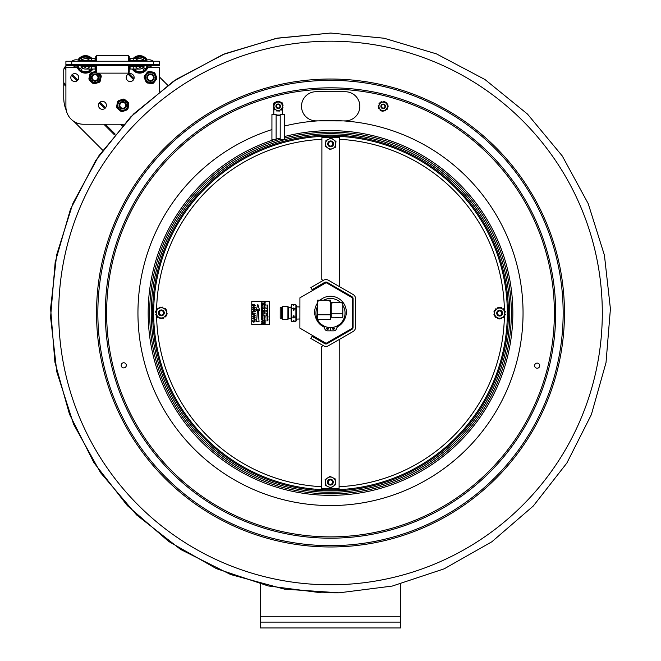 <?xml version="1.0" encoding="UTF-8"?>
<svg xmlns="http://www.w3.org/2000/svg" width="661" height="661" viewBox="0 0 661 661"><rect width="100%" height="100%" fill="white"/><g stroke="black" fill="none" stroke-linecap="round" stroke-linejoin="round"><path stroke-width="0.99" d="M400.492 627.95L400.492 622.117L260.508 622.117L260.508 627.95L400.492 627.95M400.492 584.068L400.492 622.117M260.508 622.117L260.508 584.068M151.22 312.851A179.28 179.28 0 0 0 330.351 492.288A179.28 179.28 0 0 0 509.78 313.157A179.28 179.28 0 0 0 330.649 133.72A179.28 179.28 0 0 0 151.22 312.851M152.617 312.851A177.883 177.883 0 0 0 330.351 490.892A177.883 177.883 0 0 0 508.383 313.157A177.883 177.883 0 0 0 330.649 135.117A177.883 177.883 0 0 0 152.617 312.851M330.351 489.842A176.834 176.834 0 0 0 483.72 224.715A176.834 176.834 0 0 0 177.429 224.459A176.834 176.834 0 0 0 330.351 489.842A176.834 176.834 0 0 0 483.72 224.715A176.834 176.834 0 0 0 177.429 224.459A176.834 176.834 0 0 0 330.351 489.842M502.847 309.183A0.818 0.818 0 0 0 502.963 309.034A0.463 0.463 0 0 1 503.682 308.943A5.833 5.833 0 0 1 503.847 309.108A0.463 0.463 0 0 1 503.847 309.761M498.807 307.811A0.463 0.463 0 0 0 498.245 307.481A5.833 5.833 0 0 0 498.022 307.547A0.463 0.463 0 0 0 497.733 308.208A0.818 0.818 0 0 1 497.807 308.39M494.602 311.199A0.463 0.463 0 0 0 494.04 311.513A5.833 5.833 0 0 0 493.974 311.744A0.463 0.463 0 0 0 494.411 312.322A0.818 0.818 0 0 1 494.602 312.356M500.468 318.486A0.463 0.463 0 0 0 501.03 318.809A5.833 5.833 0 0 0 501.261 318.751A0.463 0.463 0 0 0 501.542 318.081A0.818 0.818 0 0 1 501.468 317.908M496.436 317.115A0.818 0.818 0 0 0 496.312 317.263A0.463 0.463 0 0 1 495.593 317.346A5.833 5.833 0 0 1 495.428 317.181A0.463 0.463 0 0 1 495.428 316.536M503.839 316.536A0.463 0.463 0 0 1 503.839 317.189A5.833 5.833 0 0 1 503.674 317.354A0.463 0.463 0 0 1 502.955 317.263A0.818 0.818 0 0 0 502.839 317.115M498.799 318.486A0.463 0.463 0 0 1 498.237 318.809A5.833 5.833 0 0 1 498.006 318.742A0.463 0.463 0 0 1 497.725 318.073A0.818 0.818 0 0 0 497.799 317.9M494.602 315.09A0.463 0.463 0 0 1 494.031 314.768A5.833 5.833 0 0 1 493.974 314.537A0.463 0.463 0 0 1 494.411 313.958A0.818 0.818 0 0 0 494.602 313.934M495.436 309.753A0.463 0.463 0 0 1 495.436 309.1A5.833 5.833 0 0 1 495.601 308.935A0.463 0.463 0 0 1 496.32 309.026A0.818 0.818 0 0 0 496.436 309.174M500.476 307.811A0.463 0.463 0 0 1 501.038 307.481A5.833 5.833 0 0 1 501.269 307.547A0.463 0.463 0 0 1 501.55 308.216A0.818 0.818 0 0 0 501.476 308.39M504.682 311.207A0.463 0.463 0 0 1 505.244 311.529A5.833 5.833 0 0 1 505.301 311.761A0.463 0.463 0 0 1 504.864 312.331A0.818 0.818 0 0 0 504.682 312.364M504.673 313.942A0.818 0.818 0 0 0 504.864 313.967A0.463 0.463 0 0 1 505.301 314.545A5.833 5.833 0 0 1 505.235 314.776A0.463 0.463 0 0 1 504.673 315.099M504.673 314.049L504.673 316.057L502.93 317.065A5.123 5.123 0 0 0 504.673 314.049L504.682 312.248A5.123 5.123 0 0 0 502.938 309.232L504.682 310.24L504.682 312.248M501.385 308.332A5.123 5.123 0 0 0 497.898 308.332L499.642 307.324L502.938 309.232M496.345 309.232A5.123 5.123 0 0 0 494.602 312.24L494.602 310.232L497.898 308.332M494.602 314.041A5.123 5.123 0 0 0 496.337 317.057L494.593 316.049L494.602 312.24M501.377 317.958L499.633 318.966L497.89 317.958A5.123 5.123 0 0 0 501.377 317.958L502.93 317.065M497.89 317.958L496.337 317.057M328.253 477.473L329.913 476.341L331.723 477.209A5.123 5.123 0 0 0 328.253 477.473L326.765 478.49A5.123 5.123 0 0 0 325.262 481.629L325.113 479.622L326.765 478.49M325.402 483.422A5.123 5.123 0 0 0 327.369 486.298L325.551 485.43L325.262 481.629M328.988 487.074A5.123 5.123 0 0 0 332.458 486.81L330.797 487.942L327.369 486.298M333.945 485.794A5.123 5.123 0 0 0 335.449 482.654L335.606 484.653L332.458 486.81M333.351 477.986L335.16 478.853L335.317 480.861A5.123 5.123 0 0 0 333.351 477.986L331.723 477.209M335.317 480.861L335.449 482.654M162.589 318.123A0.463 0.463 0 0 0 163.176 318.404A5.833 5.833 0 0 0 163.399 318.321A0.463 0.463 0 0 0 163.631 317.635A0.818 0.818 0 0 1 163.548 317.47M166.531 314.421A0.463 0.463 0 0 0 167.068 314.058A5.833 5.833 0 0 0 167.117 313.826A0.463 0.463 0 0 0 166.63 313.281A0.818 0.818 0 0 1 166.448 313.273M160.136 307.596A0.463 0.463 0 0 0 159.549 307.315A5.833 5.833 0 0 0 159.326 307.398A0.463 0.463 0 0 0 159.094 308.084A0.818 0.818 0 0 1 159.177 308.249M164.259 308.662A0.818 0.818 0 0 0 164.366 308.505A0.463 0.463 0 0 1 165.076 308.365A5.833 5.833 0 0 1 165.258 308.522A0.463 0.463 0 0 1 165.3 309.166M156.913 309.794A0.463 0.463 0 0 1 156.864 309.15A5.833 5.833 0 0 1 157.021 308.968A0.463 0.463 0 0 1 157.748 309.001A0.818 0.818 0 0 0 157.872 309.141M161.796 307.472A0.463 0.463 0 0 1 162.325 307.109A5.833 5.833 0 0 1 162.565 307.15A0.463 0.463 0 0 1 162.895 307.803A0.818 0.818 0 0 0 162.837 307.976M166.242 310.538A0.463 0.463 0 0 1 166.828 310.819A5.833 5.833 0 0 1 166.903 311.05A0.463 0.463 0 0 1 166.514 311.653A0.818 0.818 0 0 0 166.324 311.695M165.812 315.925A0.463 0.463 0 0 1 165.861 316.569A5.833 5.833 0 0 1 165.704 316.751A0.463 0.463 0 0 1 164.977 316.718A0.818 0.818 0 0 0 164.853 316.578M158.466 317.057A0.818 0.818 0 0 0 158.359 317.214A0.463 0.463 0 0 1 157.649 317.354A5.833 5.833 0 0 1 157.467 317.206A0.463 0.463 0 0 1 157.425 316.553M160.929 318.247A0.463 0.463 0 0 1 160.392 318.61A5.833 5.833 0 0 1 160.16 318.569A0.463 0.463 0 0 1 159.83 317.924A0.818 0.818 0 0 0 159.888 317.743M156.483 315.181A0.463 0.463 0 0 1 155.897 314.9A5.833 5.833 0 0 1 155.822 314.677A0.463 0.463 0 0 1 156.211 314.066A0.818 0.818 0 0 0 156.393 314.025M156.277 312.446A0.818 0.818 0 0 0 156.095 312.438A0.463 0.463 0 0 1 155.608 311.893A5.833 5.833 0 0 1 155.657 311.661A0.463 0.463 0 0 1 156.194 311.298M158.367 317.007L156.558 316.14L156.401 314.132A5.123 5.123 0 0 0 158.367 317.007L159.987 317.792A5.123 5.123 0 0 0 163.457 317.528L161.796 318.66L159.987 317.792M164.944 316.52A5.123 5.123 0 0 0 166.456 313.38L166.605 315.388L163.457 317.528M164.358 308.712L166.167 309.579L166.316 311.587A5.123 5.123 0 0 0 164.358 308.712L162.738 307.927A5.123 5.123 0 0 0 159.268 308.191L160.929 307.059L162.738 307.927M166.316 311.587L166.456 313.38M156.269 312.339L156.12 310.34L157.781 309.199A5.123 5.123 0 0 0 156.269 312.339L156.401 314.132M157.781 309.199L159.268 308.191M325.733 142.429L325.947 140.429L327.782 139.62A5.123 5.123 0 0 0 325.733 142.429L325.534 144.214A5.123 5.123 0 0 0 326.939 147.403L325.319 146.213L325.534 144.214M328.393 148.461A5.123 5.123 0 0 0 331.855 148.841L330.021 149.65L326.939 147.403M333.499 148.114A5.123 5.123 0 0 0 335.557 145.304L335.342 147.296L331.855 148.841M335.747 143.511A5.123 5.123 0 0 0 334.342 140.33L335.97 141.512L335.557 145.304M329.434 138.893L331.268 138.083L332.888 139.264A5.123 5.123 0 0 0 329.434 138.893L327.782 139.62M332.888 139.264L334.342 140.33M264.392 303.515L264.392 303.002L263.946 303.424L264.392 303.515M263.946 302.945L263.946 303.424L264.127 302.68L264.392 303.002M267.441 314.438L267.432 313.983L267.441 314.438M266.994 314.206L267.879 314.206L267.094 314.462L267.424 313.826L267.879 314.206L267.441 314.586M267.011 318.321L267.854 318.478L267.011 318.321M267.722 316.933L267.127 316.933L267.722 316.933M267.011 319.775L267.424 319.205L268.176 319.932L267.011 319.775M267.738 319.569L267.127 319.56L267.738 319.569M267.746 312.86L267.135 312.86L267.746 312.86M266.697 310.447L266.829 311.124L267.184 310.496L267.73 311.124L267.862 310.414L267.862 311.273L266.697 311.273L266.697 310.447M267.019 310.059L267.862 309.555L267.135 309.86L267.862 310.207L267.019 310.059M267.879 313.43L266.722 313.471L267.879 313.43M267.746 306.96L267.003 307.001L267.746 306.96M267.003 307.819L267.879 307.819L267.003 307.819M267.746 307.819L267.135 307.819L267.746 307.819M267.457 305.035L267.441 305.465L267.457 305.035M266.689 315.636L267.688 315.322L266.689 314.776L267.862 314.776L266.862 314.925L267.862 315.239L266.862 315.718L267.862 315.875L266.689 315.636M267.887 305.266L267.449 305.613L266.697 305.035L267.738 305.035M267.87 320.544L266.994 320.982L267.027 320.147L266.978 320.825L267.523 320.114L267.87 320.544L267.242 320.312M267.854 318.123L266.994 317.726L267.854 317.462L267.127 317.767L267.854 318.123M266.697 308.348L267.862 308.348L266.697 308.505M267.135 308.984L267.879 308.984L267.135 308.984M267.614 305.886L267.449 306.506L267.003 306.117L267.614 305.886M267.441 313.24L267.003 312.86L267.424 312.479L267.879 312.86L267.441 313.24M267.011 316.569L268.192 316.95L267.432 317.297L267.011 316.569M263.772 315.809L264.97 315.355L263.78 314.95L265.177 315.231L263.962 315.9L265.177 316.313L263.772 315.809M264.755 319.445L264.797 318.709L264.127 319.437L263.756 318.966L264.152 318.462L263.979 319.213L264.788 318.544L265.193 319.073L264.755 319.445M263.78 306.101L264.987 305.894L263.789 305.068L265.185 305.82L263.78 306.101M263.78 311.281L265.177 311.728L263.78 311.281M265.201 308.728L264.607 309.274L263.764 308.555L264.185 308.034L264.144 308.968L265.036 308.712L264.714 308.1L265.201 308.728M263.78 312.719L264.342 312.835L264.35 312.091L263.78 311.81L265.177 312.091L264.507 312.124L265.177 313.174L263.78 312.719M263.789 302.969L265.185 302.622L264.557 303.316L265.185 303.837L263.789 303.556L263.789 302.969M262.252 318.709L261.417 317.974L262.425 317.47L262.863 318.123L262.252 318.709L261.417 317.974L262.425 317.47M262.698 318.115L262.26 318.544L261.582 317.966L262.029 317.553L262.698 318.115M261.442 312.265L262.615 312.124L261.45 311.24L262.847 311.546L261.607 311.397L262.847 312.083L261.649 312.405L262.847 312.81L261.442 312.265M261.45 307.142L261.616 308.001L262.037 307.282L262.69 308.224L262.847 307.357L262.847 308.423L261.45 308.133L261.45 307.142M261.607 317.123L261.442 316.008L262.838 316.759L261.607 316.66L261.607 317.123M261.45 304.928L262.02 305.043L261.45 304.01L262.855 304.3L262.186 304.333L262.855 305.382L261.45 304.928M261.442 319.701L262.64 319.246L261.442 318.842L262.838 319.123L261.632 319.8L262.838 320.205L261.442 319.701M262.045 320.858L262.855 321.593L262.252 322.18L261.417 321.444L262.045 320.858M262.698 321.585L262.26 322.014L261.582 321.436L262.029 321.023L262.698 321.585L262.029 321.023M257.468 309.753L255.947 310.753L257.848 304.39L259.74 310.753L258.22 309.753L259.038 321.593L256.625 321.593L257.468 309.753M252.461 314.628L254.072 314.636L255.303 315.702L254.072 316.784L252.461 316.784L254.939 315.735L252.461 314.628L254.072 314.636L255.303 315.702M252.469 304.531L254.617 304.25L252.469 304.531M252.461 311.182L255.262 311.546L252.461 311.182M252.461 318.247L255.262 317.131L254.411 317.825L254.402 319.023L255.253 319.726L252.461 318.247M254.08 317.949L254.08 318.908L252.783 318.428L254.08 317.949M251.75 324.601L251.775 301.276L269.267 301.284L269.25 324.617L251.75 324.601M267.622 313.628L267.151 313.628M267.151 313.471L267.631 313.471M267.879 307.819L267.441 308.2M267.515 315.38L266.689 315.016M262.169 311.546L261.607 311.397M262.202 308.125L262.69 308.224M262.285 309.224L261.45 308.332L262.847 309.092L261.45 309.53L262.367 309.009M262.02 305.043L262.02 304.3M262.186 304.333L262.186 305.076M261.607 313.727L262.037 313.008L262.681 313.942L262.681 313.05L262.847 314.14L261.442 313.859L261.442 312.86L262.029 313.81M261.632 319.8L262.838 320.04M261.789 314.206L262.847 314.305L262.21 315L262.847 315.52L261.442 315.239L261.789 314.206L262.21 314.661M262.863 310.563L262.26 311.141L261.425 310.406L262.053 309.819L262.863 310.563L262.26 311.141L261.425 310.406M253.832 322.304L252.419 321.039L253.237 319.99L252.742 321.056L253.832 321.932L254.972 321.064L254.361 319.907L255.295 321.031L253.832 322.304L252.419 321.039M264.127 302.523L264.557 302.978M264.97 322.717L263.772 322.477L265.168 322.593L263.962 323.27L265.168 323.675L263.772 323.394L264.598 322.642M264.805 310.249L264.127 310.976L263.764 310.505L264.185 310.009L264.127 310.819L264.788 310.083L265.201 310.612L264.731 311.141L264.689 310.298M264.59 321.089L265.193 321.667L264.532 322.138L263.772 321.808L265.028 321.692L263.772 320.916L265.193 321.667L264.532 322.138M263.756 318.966L264.152 318.462M264.788 318.544L265.193 319.073M263.946 304.738L264.375 304.828L264.375 304.019L265.02 304.961L265.185 304.093L265.185 305.159L263.789 304.87L263.789 303.878L264.375 304.828M263.764 307.142L264.764 306.638L265.201 307.299L264.598 307.877L263.764 307.142L264.764 306.638M253.865 308.34L254.981 309.298L253.907 310.249L252.75 309.29L253.865 308.34M253.898 310.612L252.428 309.29L253.874 307.976L255.303 309.298L253.898 310.612M252.461 311.992L252.791 312.926L255.262 313.297L252.791 313.289L252.461 314.223L252.461 311.992M252.469 305.299L255.27 305.299L253.097 307.084L255.27 307.456L252.469 307.448L254.634 305.663L252.469 305.299M262.706 310.546L262.268 310.976L261.591 310.406L262.037 309.984L262.706 310.546M262.053 314.925L261.781 314.363L262.053 315.198L261.607 315.107L262.053 315.198M262.194 313.843L262.681 313.942M261.616 305.324L262.847 306.208L261.616 305.944L261.45 306.382L261.616 305.324M261.616 303.564L262.045 302.845L262.69 303.779L262.855 302.92L262.855 303.977L261.45 303.696L261.616 302.721L261.616 303.564M262.673 323.477L262.607 322.841L262.673 323.477L261.599 323.262L262.004 322.543L262.607 322.841M262.012 322.378L262.838 323.675L261.434 323.394L262.012 322.378M264.598 317.569L263.913 316.999L264.367 316.578L265.036 317.14L264.598 317.569M265.193 317.156L264.59 317.734L263.756 316.999L264.375 316.412L265.193 317.156M264.788 310.083L265.201 310.612M263.937 320.081L265.168 320.511L263.937 320.246L263.772 320.684L263.937 320.081M263.937 313.116L265.177 314L263.937 313.735L263.78 314.173L263.937 313.116M265.044 307.282L264.607 307.712L263.929 307.142L264.375 306.721L265.044 307.282M265.135 306.993L264.598 307.877M267.449 305.613L267.135 305.035M267.879 308.984L267.003 308.984M267.631 305.737L267.449 306.506L267.003 306.117L267.441 305.729M267.094 313.107L267.424 312.479M267.738 316.569L268.192 316.95M499.567 310.934A2.214 2.214 0 0 1 501.592 314.19A2.214 2.214 0 0 1 497.758 314.314A2.214 2.214 0 0 1 499.567 310.934M499.542 310.232A2.917 2.917 0 0 0 496.725 313.24A2.917 2.917 0 0 0 499.733 316.057A2.917 2.917 0 0 0 502.55 313.05A2.917 2.917 0 0 0 499.542 310.232M330.574 141.652A2.214 2.214 0 0 1 332.599 144.908A2.214 2.214 0 0 1 328.757 145.032A2.214 2.214 0 0 1 330.574 141.652M330.55 140.95A2.917 2.917 0 0 0 327.732 143.958A2.917 2.917 0 0 0 330.74 146.783A2.917 2.917 0 0 0 333.557 143.768A2.917 2.917 0 0 0 330.55 140.95M330.285 479.927A2.214 2.214 0 0 1 332.309 483.183A2.214 2.214 0 0 1 328.476 483.307A2.214 2.214 0 0 1 330.285 479.927M330.26 479.225A2.917 2.917 0 0 0 327.443 482.233A2.917 2.917 0 0 0 330.45 485.058A2.917 2.917 0 0 0 333.268 482.051A2.917 2.917 0 0 0 330.26 479.225M161.292 310.645A2.214 2.214 0 0 1 163.317 313.909A2.214 2.214 0 0 1 159.483 314.033A2.214 2.214 0 0 1 161.292 310.645M161.267 309.943A2.917 2.917 0 0 0 158.45 312.95A2.917 2.917 0 0 0 161.458 315.776A2.917 2.917 0 0 0 164.275 312.769A2.917 2.917 0 0 0 161.267 309.943M284.404 126.053A192.541 192.541 0 0 1 317.85 120.872L318.792 120.872A192.483 192.483 0 0 1 342.53 120.897L316.082 120.872A14.583 14.583 0 0 1 301.515 106.281A14.583 14.583 0 0 1 316.107 91.714L345.265 91.739A14.583 14.583 0 0 1 359.84 106.33A14.583 14.583 0 0 1 345.24 120.897L343.48 120.897A192.541 192.541 0 0 1 502.558 399.434A192.541 192.541 0 0 1 184.13 438.103A192.541 192.541 0 0 1 271.927 129.581M537.153 363.104A2.57 2.57 0 0 1 539.376 366.954A2.57 2.57 0 0 1 534.931 366.946A2.57 2.57 0 0 1 537.153 363.104M123.756 367.888A2.57 2.57 0 0 1 121.533 364.037A2.57 2.57 0 0 1 125.978 364.037A2.57 2.57 0 0 1 123.756 367.888M330.731 41.197A271.803 271.803 0 0 1 602.303 313.231A271.803 271.803 0 0 1 330.269 584.803A271.803 271.803 0 0 1 58.697 312.777A271.803 271.803 0 0 1 330.731 41.197M64.373 67.579L64.745 67.108L64.373 67.579M65.91 69.727L64.15 67.967L63.753 69.645L63.753 84.137L65.91 86.302M65.91 68.265L64.753 67.108A3.735 3.735 0 0 1 65.91 66.257M159.227 76.734L167.729 85.236M66.331 110.544A32.191 32.191 0 0 1 63.753 97.911L63.753 84.137M102.728 150.229L73.974 121.475M342.811 305.258A14.542 14.542 0 0 1 333.797 327.17A14.542 14.542 0 0 1 317.454 319.437M317.404 319.329A14.542 14.542 0 0 1 317.412 306.654M323.609 300.193A14.542 14.542 0 0 1 340.308 302.259M330.492 327.732A14.732 14.732 0 0 1 330.252 327.732L330.723 327.724A14.732 14.732 0 0 1 330.492 327.732M330.252 328.434A15.434 15.434 0 0 0 330.723 328.434M332.541 328.302A15.434 15.434 0 0 0 334.127 328.005M337.556 326.732A15.434 15.434 0 0 0 344.72 318.99M316.264 318.966A15.434 15.434 0 0 0 323.766 326.889M326.848 327.996A15.434 15.434 0 0 0 328.434 328.294M299.912 297.814L326.187 282.668L352.445 297.855L352.42 328.187L326.137 343.323L299.887 328.145L299.912 297.814M326.683 328.509A0.884 0.884 0 0 1 327.575 327.625A0.884 0.884 0 0 1 328.459 328.517A0.884 0.884 0 0 1 327.567 329.401A0.884 0.884 0 0 1 326.683 328.509M332.516 328.517A0.884 0.884 0 0 1 333.4 327.633A0.884 0.884 0 0 1 334.292 328.517A0.884 0.884 0 0 1 333.4 329.401A0.884 0.884 0 0 1 332.516 328.517M330.252 327.55L330.252 330.847L327.567 330.847A2.917 2.917 0 0 1 324.791 328.806A5.833 5.833 0 0 0 322.262 325.576A15.814 15.814 0 0 1 317.412 303.184M320.056 300.193A15.814 15.814 0 0 1 343.142 302.564A15.814 15.814 0 0 1 339.01 325.402A5.833 5.833 0 0 0 336.54 328.732A2.917 2.917 0 0 1 333.731 330.847L330.715 330.847L330.723 327.55M293.368 308.786L293.517 308.043L294.137 308.786L293.98 310.183L293.517 310.183L293.377 308.96L291.6 308.654L291.617 321.345A2.801 2.801 0 0 1 291.088 319.709L291.096 306.233L291.088 318.28L288.626 318.272M296.409 306.241L295.88 304.597L296.409 306.241L296.392 319.709A2.801 2.801 0 0 1 295.864 321.353L295.864 321.353A2.801 2.801 0 0 0 296.392 319.709L296.409 306.836L299.904 306.977M294.112 321.304L293.352 321.345L293.509 320.684L294.112 321.304L295.897 321.304L295.905 304.647L294.128 304.638L293.517 305.258L293.368 304.597L294.128 304.638M281.751 307.654L280.214 307.654L280.206 318.272L281.743 318.272M282.454 306.398L281.751 307.613L281.743 318.313L282.445 319.527L282.454 306.398L287.94 306.407L287.923 319.527L282.445 319.527M287.923 319.527L288.626 318.313L288.634 307.621L287.94 306.407M293.368 316.983L293.509 315.76L293.98 315.76L293.98 317.9L293.368 316.983L291.592 317.288L293.368 316.983M293.385 304.638L291.6 304.638L291.6 308.654L293.377 308.654M293.517 305.258L294.137 304.597L291.633 304.589L291.096 307.662L288.634 307.662M293.509 317.9L293.509 315.76M293.98 317.9L293.98 315.76M293.971 320.692L294.12 321.353L291.584 321.304L293.368 321.304M293.971 320.783L293.509 320.684M294.112 316.983L295.897 316.991L294.112 317.288M293.517 310.183L293.517 308.043M293.98 310.183L293.988 308.043M331.268 303.267L331.268 302.251L334.21 302.259L331.268 303.267L331.252 317.263L342.803 317.28L342.811 303.275L339.87 302.259L342.819 302.267L342.811 303.275M334.21 302.259L339.87 302.259M342.819 302.267L341.828 302.267M332.26 302.259L337.044 302.259M335.102 317.272L338.961 317.272M338.903 317.297A4.677 4.677 0 0 1 335.152 317.297M317.412 301.416L317.42 300.193L320.568 300.193L317.412 301.416L317.404 319.437L330.525 319.445L330.541 301.424L327.385 300.201L330.541 300.201L330.541 301.424M320.568 300.193L327.385 300.201M319.428 300.193L317.42 300.193M330.541 300.201L323.981 300.193M340.002 290.386L341.01 290.972M341.993 291.41L342.671 291.939M343.737 292.55L344.348 292.906M345.1 293.344L346.017 293.872M337.383 288.741L334.185 287.023M331.863 285.684L346.488 294.409M346.893 294.641L346.604 294.211M334.169 287.014L334.64 287.155M284.42 114.493L284.395 139.521L280.198 139.512L280.214 114.485L284.42 114.493M282.561 104.628L282.561 103.091A7.585 7.585 0 0 0 280.024 101.926M276.554 101.877A7.585 7.585 0 0 0 273.811 103.083L273.811 104.421M273.968 104.413A0.463 0.463 0 0 0 273.464 104.735A4.958 4.958 0 0 0 273.39 104.983A0.463 0.463 0 0 0 273.836 105.57L273.811 106.735A0.463 0.463 0 0 0 273.34 107.297A4.958 4.958 0 0 0 273.398 107.545A0.463 0.463 0 0 0 273.885 107.892L273.91 106.735A0.587 0.587 0 0 1 273.852 106.735L273.803 106.735M273.811 107.892L273.803 114.485M276.133 115.039L280.214 115.047M282.553 114.493L282.553 108.098M282.561 106.95L282.561 105.785A0.463 0.463 0 0 0 283.032 105.223A4.958 4.958 0 0 0 282.974 104.975A0.463 0.463 0 0 0 282.487 104.628L282.379 108.825L278.066 111.172L280.727 109.718A0.587 0.587 0 0 1 280.76 109.767L280.785 109.817A0.463 0.463 0 0 0 281.503 109.941A4.958 4.958 0 0 0 281.693 109.759A0.463 0.463 0 0 0 281.743 109.164L282.379 108.825L282.454 105.785A0.587 0.587 0 0 1 282.511 105.785L282.561 105.785M276.133 115.51L280.214 115.51L276.133 115.51M276.133 114.485L276.116 139.512L271.919 139.512L271.935 114.477L276.133 114.485M384.785 107.024A1.752 1.752 0 0 1 381.777 107.413A1.752 1.752 0 0 1 382.942 104.612A1.752 1.752 0 0 1 384.785 107.024M279.14 104.793A1.752 1.752 0 0 1 278.975 107.817A1.752 1.752 0 0 1 276.438 106.165A1.752 1.752 0 0 1 279.14 104.793M97.605 82.832L99.224 82.319A6.296 6.296 0 0 0 100.175 81.27L101.257 76.354A6.296 6.296 0 0 0 100.827 75.007L98.77 73.131M100.827 75.007L99.571 73.867M96.506 71.066L94.11 71.826M92.54 72.322L90.929 72.834A6.296 6.296 0 0 0 89.97 73.883L88.896 78.799A6.296 6.296 0 0 0 89.326 80.146L93.044 83.542A6.296 6.296 0 0 0 94.424 83.84L99.224 82.319M95.729 71.314L90.929 72.834M91.788 82.394L93.044 83.542M89.326 80.146L90.574 81.286M94.424 83.84L96.035 83.327M100.893 78.015L101.257 76.354M100.175 81.27L100.538 79.617M89.97 73.883L89.615 75.536M89.26 77.147L88.896 78.799M95.729 72.016A5.602 5.602 0 0 0 89.475 77.717A5.602 5.602 0 0 0 96.002 83.096A5.602 5.602 0 0 0 98.481 73.131M125.772 100.373L124.475 99.29A6.296 6.296 0 0 0 123.078 99.051L118.352 100.794A6.296 6.296 0 0 0 117.451 101.885L116.609 106.851A6.296 6.296 0 0 0 117.096 108.173L120.971 111.387A6.296 6.296 0 0 0 122.359 111.626L127.086 109.883A6.296 6.296 0 0 0 127.986 108.792L128.837 103.827A6.296 6.296 0 0 0 128.341 102.505L124.475 99.29M128.341 102.505L127.044 101.422M123.078 99.051L121.492 99.637M119.947 100.208L118.352 100.794M119.666 110.304L120.971 111.387M117.096 108.173L118.402 109.255M122.359 111.626L123.954 111.04M125.499 110.47L127.086 109.883M128.548 105.504L128.837 103.827M127.986 108.792L128.275 107.123M117.451 101.885L117.171 103.554M116.89 105.182L116.609 106.851M127.97 103.397A5.602 5.602 0 0 0 118.41 101.761A5.602 5.602 0 0 0 121.781 110.858A5.602 5.602 0 0 0 127.97 103.397M155.509 74.619L154.864 73.049A6.296 6.296 0 0 0 153.74 72.189L148.75 71.52A6.296 6.296 0 0 0 147.444 72.057L144.371 76.048A6.296 6.296 0 0 0 144.181 77.453L146.106 82.104A6.296 6.296 0 0 0 147.221 82.972L152.212 83.633A6.296 6.296 0 0 0 153.526 83.096L156.591 79.105A6.296 6.296 0 0 0 156.781 77.701L154.864 73.049M156.781 77.701L156.136 76.139M153.74 72.189L152.063 71.966M150.427 71.743L148.75 71.52M145.461 80.543L146.106 82.104M144.181 77.453L144.833 79.014M147.221 82.972L148.907 83.195M150.534 83.41L152.212 83.633M155.558 80.452L156.591 79.105M153.526 83.096L154.558 81.749M145.403 74.71L144.371 76.048M147.444 72.057L146.411 73.404M156.029 78.32A5.602 5.602 0 0 0 148.345 72.404A5.602 5.602 0 0 0 147.064 82.014A5.602 5.602 0 0 0 156.029 78.32M95.077 73.933A3.644 3.644 0 0 0 91.433 77.577A3.644 3.644 0 0 0 95.077 81.22A3.644 3.644 0 0 0 98.72 77.577A3.644 3.644 0 0 0 95.077 73.933M95.077 74.635A2.941 2.941 0 0 0 92.135 77.577A2.941 2.941 0 0 0 95.077 80.518A2.941 2.941 0 0 0 98.018 77.577A2.941 2.941 0 0 0 95.077 74.635M122.781 101.637A3.644 3.644 0 0 0 119.137 105.281A3.644 3.644 0 0 0 122.781 108.925A3.644 3.644 0 0 0 126.425 105.281A3.644 3.644 0 0 0 122.781 101.637M122.781 102.339A2.941 2.941 0 0 0 119.831 105.281A2.941 2.941 0 0 0 122.781 108.222A2.941 2.941 0 0 0 125.722 105.281A2.941 2.941 0 0 0 122.781 102.339M150.485 73.933A3.644 3.644 0 0 0 146.833 77.577A3.644 3.644 0 0 0 150.485 81.22A3.644 3.644 0 0 0 154.129 77.577A3.644 3.644 0 0 0 150.485 73.933M150.485 74.635A2.941 2.941 0 0 0 147.535 77.577A2.941 2.941 0 0 0 150.485 80.518A2.941 2.941 0 0 0 153.426 77.577A2.941 2.941 0 0 0 150.485 74.635M383.339 110.643A0.587 0.587 0 0 0 383.347 110.701L383.355 110.751A0.463 0.463 0 0 1 382.868 111.296A4.958 4.958 0 0 1 382.612 111.271A0.463 0.463 0 0 1 382.198 110.841L384.479 110.437A0.587 0.587 0 0 1 384.495 110.494L384.504 110.544A0.463 0.463 0 0 0 385.148 110.891A4.958 4.958 0 0 0 385.38 110.784A0.463 0.463 0 0 0 385.619 110.238L381.488 110.974L378.323 107.206L380.001 102.587L384.842 101.728L388.007 105.487L386.049 103.166A0.587 0.587 0 0 1 386.09 103.124L386.131 103.091A0.463 0.463 0 0 0 386.107 102.356A4.958 4.958 0 0 0 385.9 102.215A0.463 0.463 0 0 0 385.305 102.281L384.842 101.728L381.851 102.257A0.587 0.587 0 0 1 381.835 102.199L381.827 102.149A0.463 0.463 0 0 0 381.182 101.802A4.958 4.958 0 0 0 380.951 101.91A0.463 0.463 0 0 0 380.711 102.463L380.001 102.587L378.968 105.438A0.587 0.587 0 0 1 378.91 105.421L378.86 105.405A0.463 0.463 0 0 0 378.241 105.793A4.958 4.958 0 0 0 378.216 106.049A0.463 0.463 0 0 0 378.571 106.528L378.323 107.206L380.282 109.536A0.587 0.587 0 0 1 380.24 109.569L380.199 109.602A0.463 0.463 0 0 0 380.224 110.337A4.958 4.958 0 0 0 380.43 110.486A0.463 0.463 0 0 0 381.025 110.42L382.198 110.841M386.974 108.346A0.587 0.587 0 0 0 387.024 108.371L387.073 108.387A0.463 0.463 0 0 1 387.305 109.082A4.958 4.958 0 0 1 387.156 109.296A0.463 0.463 0 0 1 386.578 109.437L387.363 107.256A0.587 0.587 0 0 1 387.42 107.272L387.47 107.289A0.463 0.463 0 0 0 388.09 106.9A4.958 4.958 0 0 0 388.114 106.652A0.463 0.463 0 0 0 387.759 106.165L386.578 109.437M386.801 104.05A0.587 0.587 0 0 0 386.842 104.017L386.883 103.984A0.463 0.463 0 0 1 387.602 104.132A4.958 4.958 0 0 1 387.71 104.364A0.463 0.463 0 0 1 387.544 104.942M382.992 102.058A0.587 0.587 0 0 0 382.983 102.001L382.975 101.951A0.463 0.463 0 0 1 383.463 101.397A4.958 4.958 0 0 1 383.719 101.422A0.463 0.463 0 0 1 384.132 101.852M379.364 104.347A0.587 0.587 0 0 0 379.307 104.331L379.257 104.314A0.463 0.463 0 0 1 379.034 103.612A4.958 4.958 0 0 1 379.174 103.405A0.463 0.463 0 0 1 379.753 103.265M381.728 110.313A4.214 4.214 0 0 0 387.131 107.784A4.214 4.214 0 0 0 384.603 102.389A4.214 4.214 0 0 0 379.199 104.909A4.214 4.214 0 0 0 381.728 110.313M379.53 108.644A0.587 0.587 0 0 0 379.488 108.677L379.447 108.71A0.463 0.463 0 0 1 378.728 108.561A4.958 4.958 0 0 1 378.621 108.33A0.463 0.463 0 0 1 378.786 107.76M383.942 104.198A2.289 2.289 0 0 0 380.918 106.751A2.289 2.289 0 0 0 384.636 108.098A2.289 2.289 0 0 0 383.942 104.198M382.545 108.057A1.818 1.818 0 0 1 381.455 105.727A1.818 1.818 0 0 1 383.785 104.636A1.818 1.818 0 0 1 384.876 106.966A1.818 1.818 0 0 1 382.545 108.057M277.67 101.687L278.306 101.348L281.883 103.529A0.463 0.463 0 0 0 281.859 102.934A4.958 4.958 0 0 0 281.685 102.752A0.463 0.463 0 0 0 280.958 102.835L280.933 102.885A0.587 0.587 0 0 1 280.9 102.926L279.909 102.323A0.587 0.587 0 0 1 279.934 102.273L279.958 102.232A0.463 0.463 0 0 0 279.71 101.546A4.958 4.958 0 0 0 279.463 101.472A0.463 0.463 0 0 0 278.917 101.72L278.306 101.348L274.621 103.356A0.463 0.463 0 0 1 274.67 102.761A4.958 4.958 0 0 1 274.86 102.579A0.463 0.463 0 0 1 275.579 102.703L275.604 102.752A0.587 0.587 0 0 0 275.637 102.802L276.653 102.24A0.587 0.587 0 0 0 276.629 102.191L276.604 102.149A0.463 0.463 0 0 1 276.893 101.472A4.958 4.958 0 0 1 277.141 101.414A0.463 0.463 0 0 1 277.67 101.687L276.653 102.24M278.694 110.833A0.463 0.463 0 0 0 279.223 111.106A4.958 4.958 0 0 0 279.471 111.048A0.463 0.463 0 0 0 279.76 110.37L279.735 110.329A0.587 0.587 0 0 1 279.71 110.28M282.396 108.107A0.463 0.463 0 0 0 282.9 107.784A4.958 4.958 0 0 0 282.974 107.536A0.463 0.463 0 0 0 282.536 106.95L282.487 106.95A0.587 0.587 0 0 1 282.429 106.942M281.883 103.529L280.9 102.926M278.066 111.172L276.463 110.197A0.587 0.587 0 0 1 276.43 110.247L276.405 110.288A0.463 0.463 0 0 0 276.662 110.974A4.958 4.958 0 0 0 276.909 111.048A0.463 0.463 0 0 0 277.446 110.8L278.066 111.172M278.083 110.478A4.214 4.214 0 0 0 282.396 106.363A4.214 4.214 0 0 0 278.289 102.042A4.214 4.214 0 0 0 273.968 106.157A4.214 4.214 0 0 0 278.083 110.478M275.472 109.594A0.587 0.587 0 0 0 275.439 109.643L275.414 109.685A0.463 0.463 0 0 1 274.679 109.767A4.958 4.958 0 0 1 274.505 109.586A0.463 0.463 0 0 1 274.48 108.991M278.24 103.975A2.289 2.289 0 0 0 276.174 107.355A2.289 2.289 0 0 0 280.132 107.454A2.289 2.289 0 0 0 278.24 103.975M278.141 108.082A1.818 1.818 0 0 1 276.364 106.214A1.818 1.818 0 0 1 278.231 104.438A1.818 1.818 0 0 1 280 106.305A1.818 1.818 0 0 1 278.141 108.082M355.552 298.755L355.527 327.294A4.883 4.883 0 0 1 353.081 331.516L328.36 345.761A4.883 4.883 0 0 1 323.485 345.753L310.819 338.432L312.042 336.317L324.708 343.646A2.437 2.437 0 0 0 327.145 343.646L351.867 329.401A2.437 2.437 0 0 0 353.09 327.286L353.114 298.755A2.437 2.437 0 0 0 351.892 296.64L327.195 282.354A2.437 2.437 0 0 0 324.758 282.354L312.083 289.658L310.86 287.543L323.535 280.239A4.883 4.883 0 0 1 328.418 280.239L353.114 294.525A4.883 4.883 0 0 1 355.552 298.755M323.237 280.413L321.783 279.562L321.899 137.323L339.399 137.339L339.275 286.519M339.267 289.336L326.038 282.024M323.188 345.587L321.725 346.43L321.601 488.669L339.101 488.677L339.225 339.498M339.225 336.68L325.989 343.968M71.743 61.25L65.91 61.25L65.91 64.381L71.743 64.381L71.743 61.25L153.402 61.25L153.402 64.381L71.743 64.381L71.743 65.778L159.227 65.778L159.227 61.25L153.402 61.25M153.402 65.778L153.402 64.381L159.227 64.381L159.227 61.25M95.077 61.25L95.077 60.556L81.27 60.556A2.099 2.099 0 0 1 80.394 61.134M81.27 60.556A5.718 5.718 0 0 1 89.756 60.556A5.718 5.718 0 0 0 81.27 60.556M95.077 60.556L95.077 58.672L85.509 58.672M143.875 60.556A2.099 2.099 0 0 0 144.751 61.134A2.099 2.099 0 0 1 143.875 60.556A5.718 5.718 0 0 0 135.389 60.556A5.718 5.718 0 0 1 143.875 60.556L130.068 60.556L130.068 58.672L139.636 58.672M130.068 60.556L130.068 61.25M65.91 61.25L65.91 106.743A17.5 17.5 0 0 0 83.41 124.235L123.756 124.235M147.8 67.521L159.227 67.521L159.227 91.549M102.422 101.373A3.966 3.966 0 0 1 105.859 107.322A3.966 3.966 0 0 1 98.993 107.322A3.966 3.966 0 0 1 102.422 101.373M74.776 73.611A3.966 3.966 0 0 1 78.213 79.56A3.966 3.966 0 0 1 71.347 79.56A3.966 3.966 0 0 1 74.776 73.611M130.184 73.611A3.966 3.966 0 0 1 133.621 79.56A3.966 3.966 0 0 1 126.755 79.56A3.966 3.966 0 0 1 130.184 73.611M82.947 65.778A2.917 2.917 0 0 0 85.509 67.298M139.636 67.298A2.917 2.917 0 0 0 142.198 65.778M133.803 65.778L133.803 69.05L130.068 69.05L130.068 65.778L130.068 66.711L143.677 66.711A1.867 1.867 0 0 1 145.296 65.778M133.803 69.05L139.636 69.05A4.668 4.668 0 0 0 143.677 66.711A4.668 4.668 0 0 1 135.992 67.298M79.849 65.778A1.867 1.867 0 0 1 81.468 66.711A4.668 4.668 0 0 0 85.509 69.05A4.668 4.668 0 0 1 81.468 66.711L95.077 66.711L95.077 65.778M91.342 65.778L91.342 69.05L95.077 69.05L95.077 66.711M65.91 65.778L71.743 65.778M89.152 67.298A4.668 4.668 0 0 1 85.509 69.05L91.342 69.05M89.185 69.05L90.185 70.049L89.185 69.05M81.997 59.878L80.832 58.713L81.997 59.878M80.964 60.829L79.841 59.705A7.345 7.345 0 0 0 79.287 60.482A7.345 7.345 0 0 1 79.841 59.705L80.964 60.829M78.593 66.86A7.345 7.345 0 0 0 79.841 69.066L81.741 67.158L79.841 69.066A7.345 7.345 0 0 1 78.593 66.86M81.369 66.563A4.677 4.677 0 0 0 81.741 67.158M90.838 58.672A7.816 7.816 0 0 0 78.857 60.291M78.122 66.926A7.816 7.816 0 0 0 91.78 69.05M77.139 66.926A8.75 8.75 0 0 0 92.912 69.05M92.135 58.672A8.75 8.75 0 0 0 77.94 59.994M90.127 58.672A7.345 7.345 0 0 0 80.832 58.713M82.732 68.149L80.832 70.049A7.345 7.345 0 0 0 90.185 70.049A7.345 7.345 0 0 1 80.832 70.049L82.732 68.149A4.677 4.677 0 0 0 85.839 69.05M142.412 68.149L144.313 70.049L142.412 68.149A4.677 4.677 0 0 1 139.306 69.05M143.396 67.158L145.304 69.066L143.396 67.158A4.677 4.677 0 0 0 143.776 66.563M143.148 59.878L144.313 58.713L143.148 59.878M146.288 60.291A7.816 7.816 0 0 0 134.307 58.672M133.365 69.05A7.816 7.816 0 0 0 147.023 66.926M132.233 69.05A8.75 8.75 0 0 0 148.006 66.926M147.205 59.994A8.75 8.75 0 0 0 133.01 58.672M144.181 60.829L145.304 59.705L144.181 60.829M145.304 69.066A7.345 7.345 0 0 0 146.552 66.86M145.858 60.482A7.345 7.345 0 0 0 145.304 59.705M144.313 58.713A7.345 7.345 0 0 0 135.018 58.672M134.96 70.049A7.345 7.345 0 0 0 144.313 70.049A7.345 7.345 0 0 1 134.96 70.049L135.959 69.05L134.96 70.049M129.25 65.778L129.25 72.198L128.317 73.131L96.663 73.131L95.729 72.198L95.729 65.778M95.729 61.25L95.729 56.573L96.663 55.64L96.663 61.25M96.663 73.131L96.663 65.778M128.317 61.25L128.317 55.64L96.663 55.64L95.729 56.573M128.317 73.131L128.317 65.778M129.25 61.25L129.25 56.573L128.317 55.64L96.663 55.64M260.508 616.283L400.492 616.283M321.601 486.694A173.917 173.917 0 0 1 156.607 316.165M156.607 310.001A173.917 173.917 0 0 1 321.899 139.297M339.399 139.306A173.917 173.917 0 0 1 504.393 310.075M504.393 316.222A173.917 173.917 0 0 1 339.101 486.711M106.628 312.81A223.872 223.872 0 0 1 330.69 89.136A223.872 223.872 0 0 1 554.372 313.19A223.872 223.872 0 0 1 330.31 536.872A223.872 223.872 0 0 1 106.628 312.81M330.69 87.814A225.186 225.186 0 0 1 555.686 313.19A225.186 225.186 0 0 1 330.31 538.186A225.186 225.186 0 0 1 105.314 312.81A225.186 225.186 0 0 1 330.69 87.814M97.845 312.81A232.655 232.655 0 0 1 330.698 80.353A232.655 232.655 0 0 1 563.155 313.198A232.655 232.655 0 0 1 330.302 545.655A232.655 232.655 0 0 1 97.845 312.81M330.698 79.031A233.969 233.969 0 0 1 564.469 313.198A233.969 233.969 0 0 1 330.302 546.978A233.969 233.969 0 0 1 96.531 312.802A233.969 233.969 0 0 1 330.698 79.031M284.395 136.579A182.345 182.345 0 0 1 512.845 313.157A182.345 182.345 0 0 1 330.343 495.345A182.345 182.345 0 0 1 274.373 139.512M276.116 138.959A182.345 182.345 0 0 1 277.637 138.488M284.395 138.124A180.85 180.85 0 0 1 511.35 313.157A180.85 180.85 0 0 1 330.351 493.85A180.85 180.85 0 0 1 280.198 139.289M71.512 75.329L77.031 80.84M99.208 103.017L104.744 108.561M120.426 124.235L122.169 125.987M122.863 125.218L121.88 124.235M105.496 107.85L99.918 102.265M77.8 80.146L72.206 74.561M103.843 124.235L114.502 134.894M115.163 134.092L105.306 124.235M65.91 84.839L63.753 82.683M128.118 74.197L133.572 79.642M134.009 78.626L129.135 73.751M294.12 308.96L295.905 308.96M295.905 308.654L294.12 308.654M331.26 313.818L342.803 313.826M317.404 314.768L330.525 314.785M97.134 73.131A4.9 4.9 0 0 1 95.638 82.443A4.9 4.9 0 0 1 90.193 77.197A4.9 4.9 0 0 1 96.382 72.859M127.317 103.637A4.9 4.9 0 0 1 121.897 110.172A4.9 4.9 0 0 1 118.947 102.207A4.9 4.9 0 0 1 127.317 103.637M155.335 78.221A4.9 4.9 0 0 1 147.494 81.46A4.9 4.9 0 0 1 148.618 73.049A4.9 4.9 0 0 1 155.335 78.221M91.342 58.672L91.342 61.25M133.803 61.25L133.803 58.672M130.068 67.521L129.25 67.521M95.729 67.521L95.077 67.521M77.345 67.521L65.91 67.521M330.74 33.05L384.14 38.231L436.491 53.896L485 79.543L527.486 114.08L562.304 156.013L588.224 203.671L604.427 255.237L610.417 308.844L606.021 362.6L591.355 414.629L566.865 463.031L533.311 505.987L491.875 541.764L444.142 568.84L392.279 586.059L339.06 592.826L284.478 589.149L230.648 574.533L180.585 549.431L136.612 514.952L100.522 472.648L73.619 424.296L56.796 371.812L50.583 317.164L55.169 262.351L70.43 209.388L95.878 160.259L130.696 116.906L173.62 81.138L222.922 54.557L276.29 38.346L330.74 33.05L277.331 38.14L224.947 53.723L176.396 79.287L133.844 113.742L98.968 155.624L72.966 203.233L56.672 254.774L50.591 308.373L54.896 362.137L69.471 414.183L93.887 462.634L127.358 505.64L168.745 541.491L216.42 568.65L268.259 585.952L321.469 592.81L339.06 592.834M291.633 304.589L291.096 306.233M293.509 320.783L293.352 321.345M295.864 321.353L294.12 321.353M299.896 318.982L296.392 319.114M295.88 304.597L294.137 304.597M276.116 138.488L280.198 138.488M95.077 67.298L95.729 67.298M129.25 67.298L130.068 67.298M74.594 66.348L74.024 66.926L74.024 65.778L74.024 66.926L78.337 66.926L78.337 65.778M77.767 66.348L78.337 66.926L74.024 66.926M80.551 61.25A7.246 7.246 0 0 0 71.801 61.25M150.551 66.348L151.121 66.926L151.121 65.778L151.121 66.926L146.808 66.926L147.378 66.348M151.121 66.926L146.808 66.926L146.808 65.778M153.344 61.25A7.246 7.246 0 0 0 144.594 61.25"/></g></svg>
